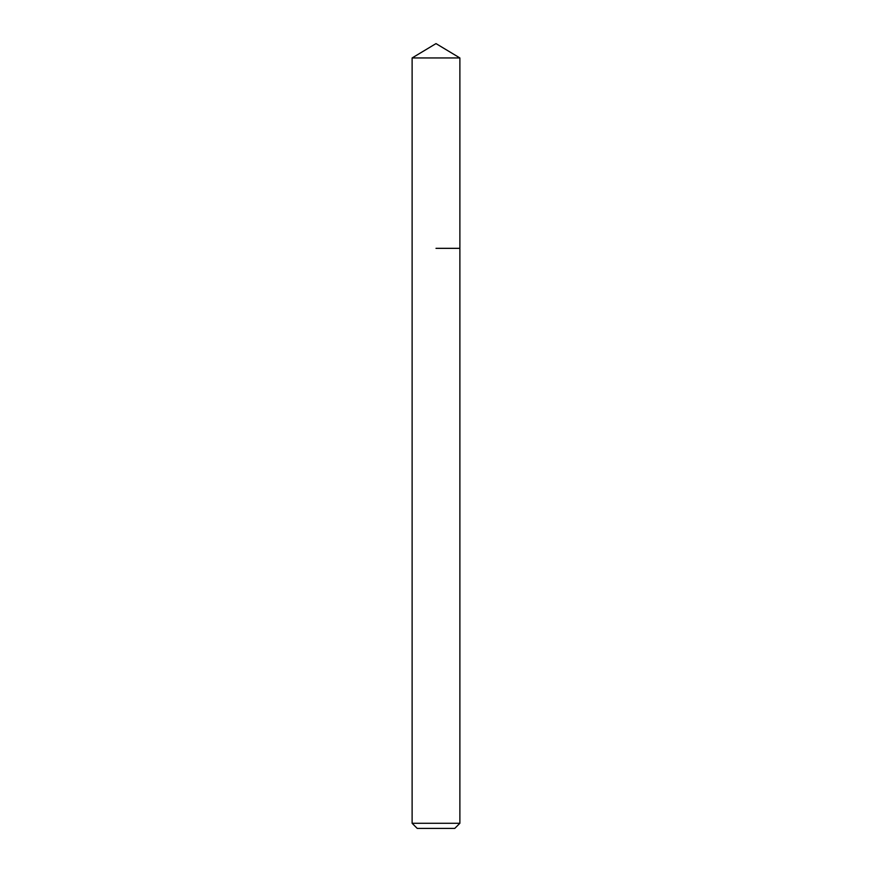 <?xml version="1.0" encoding="UTF-8"?>
<svg xmlns="http://www.w3.org/2000/svg" width="872" height="872" viewBox="0 0 872 872"><rect width="100%" height="100%" fill="white"/><g stroke="black" fill="none" stroke-linecap="round" stroke-linejoin="round"><path stroke-width="1.31" d="M459.882 823.277L412.118 823.277L417.23 828.4L454.77 828.4L459.882 823.277L459.882 57.955L412.118 57.955L436 43.6L459.882 57.955M436 248.335L459.882 248.335L436 248.335M412.118 823.277L412.118 57.955"/></g></svg>
